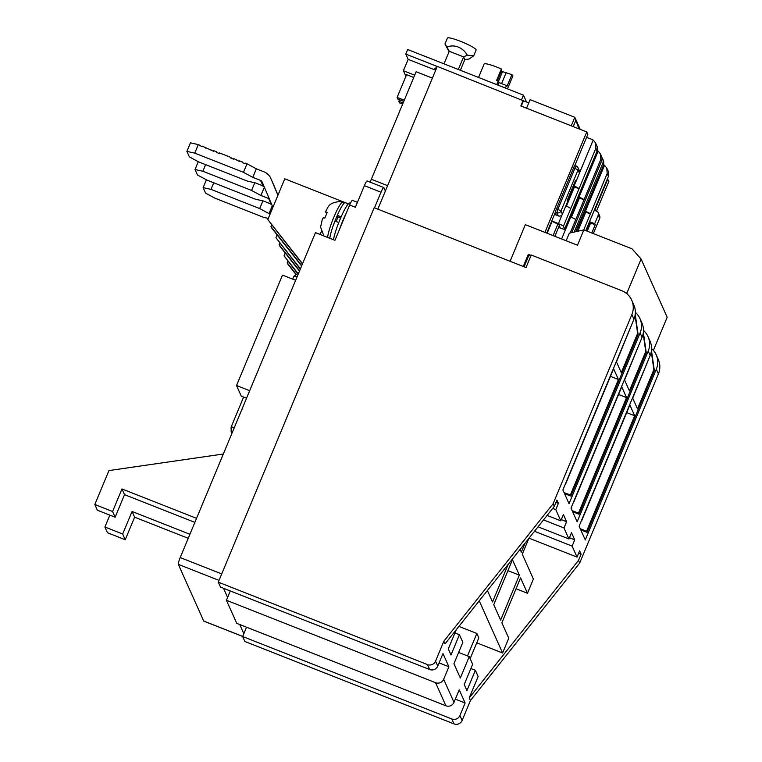 <?xml version="1.0" encoding="UTF-8"?>
<svg xmlns="http://www.w3.org/2000/svg" width="762" height="762" viewBox="0 0 762 762"><rect width="100%" height="100%" fill="white"/><g stroke="black" fill="none" stroke-linecap="round" stroke-linejoin="round"><path stroke-width="1.14" d="M651.596 348.605A18.659 18.307 155.9 0 1 656.177 354.806L658.263 359.474A18.659 18.307 155.9 0 1 658.425 373.875L579.692 563.023L470.421 700.554L462.124 720.471A6.22 6.106 155.9 0 1 454.028 723.9L244.869 641.48L242.659 636.537L246.536 627.212M439.103 662.892L448.885 666.75L443.675 679.275L454.009 702.345A6.22 6.106 -24.1 0 1 445.903 705.774L236.753 623.354L226.419 600.285L230.295 590.96M435.559 661.149L437.769 666.093A6.22 6.106 -24.1 0 1 429.673 669.522L220.513 587.102L218.294 582.158L374.171 207.702L526.018 267.548L531.228 255.022L621.773 290.703A18.659 18.307 155.9 0 1 631.86 314.554L553.126 503.701L443.846 641.233L435.559 661.149A6.22 6.106 155.9 0 1 427.453 664.578L218.294 582.158M377.838 209.15L437.264 66.399L528.78 102.918M405.908 76.295L403.412 70.742L414.69 75.181M403.412 70.742L408.156 59.36L435.673 70.209M523.218 100.27L520.846 105.956L586.75 131.931L544.925 232.391M437.769 666.093L442.979 653.567L448.885 666.75M443.675 679.275A6.22 6.106 155.9 0 1 435.578 682.704L226.419 600.285M454.009 702.345L459.219 689.82L465.125 703.002L459.915 715.528A6.22 6.106 155.9 0 1 451.809 718.957L242.659 636.537M455.333 699.145L465.125 703.002M596.484 211.16L608.886 181.366L607.428 178.794M574.891 165.43L587.826 134.341L586.75 131.931M559.327 225.619L554.879 236.315M553.079 235.601L557.87 224.095M567.404 201.187L573.51 186.538M555.355 212.35L546.725 233.096M470.421 700.554L469.24 697.916L478.145 676.504L475.364 670.293L466.925 690.572L464.22 684.524L472.659 664.254L469.24 656.615L460.334 678.028L453.933 663.75L462.848 642.337L459.429 634.708L450.99 654.977L448.285 648.929L456.295 629.688M553.126 503.701L554.307 506.339L445.027 643.861L443.846 641.233M554.307 506.339L556.908 500.072L558.384 503.368L555.784 509.635L560.794 520.837L563.404 514.579L566.604 521.713L563.994 527.98L568.919 538.963L571.519 532.705L574.719 539.839L572.119 546.106L577.034 557.089L579.644 550.831L581.12 554.126L578.51 560.384L579.692 563.023M656.177 354.806A18.659 18.307 155.9 0 1 656.339 369.208L585.273 539.925L579.12 526.199L650.186 355.473A18.659 18.307 -24.1 0 0 650.024 341.071L648.052 336.68A18.659 18.307 155.9 0 1 648.214 351.082L577.148 521.799L571.005 508.073L642.071 337.347A18.659 18.307 -24.1 0 0 641.909 322.945L639.937 318.554A18.659 18.307 155.9 0 1 640.099 332.956L569.033 503.672L562.88 489.947L633.946 319.221A18.659 18.307 -24.1 0 0 633.784 304.819L631.698 300.152M578.51 560.384L469.24 697.916M586.226 230.781L589.626 222.609M594.693 210.455L607.809 178.946M576.624 231.038L584.664 211.741M578.396 197.606L570.367 216.894M470.878 668.531L475.364 670.293M578.672 553.164L581.12 554.126M516.055 588.769L527.475 593.265L533.39 579.034L522.275 554.212L528.885 538.324M476.745 642.833L502.596 653.015L508.759 638.223L501.872 622.84L520.579 577.882L527.475 593.265M454.943 632.936L459.429 634.708M458.638 652.443L469.24 656.615M543.516 519.913L563.994 527.98M568.919 538.963L538.048 526.799M566.604 521.713L561.299 519.627M552.66 508.406L555.784 509.635M560.794 520.837L547.078 515.426M558.384 503.368L555.936 502.406M635.356 312.353A18.659 18.307 155.9 0 1 639.937 318.554M643.48 330.479A18.659 18.307 155.9 0 1 648.052 336.68M534.486 531.276L572.119 546.106M577.034 557.089L529.009 538.163M574.719 539.839L569.424 537.753M470.154 658.663L478.822 637.861L476.85 633.46L467.497 655.93M525.094 543.096L521.341 552.126L520.103 549.373M508.149 564.423L492.519 601.97L487.404 590.54M479.222 600.827L502.596 653.015M519.351 575.139L500.644 620.097L493.747 604.714L512.464 559.756L519.351 575.139L507.94 570.643M476.85 633.46L458.905 626.393M385.772 190.09A6.22 0.867 -68.5 0 1 385.201 190.519A6.22 0.867 -68.5 0 1 385.115 190.424L383.858 187.623A6.22 0.867 -68.5 0 0 383.772 187.519A6.22 0.867 -68.5 0 0 381 192.215L374.494 207.835M243.84 633.689L239.735 624.526M227.6 597.437L223.495 588.274M242.687 636.461L203.816 621.144A6.22 0.867 -68.5 0 1 203.73 621.049L178.337 564.366A6.22 0.867 -68.5 0 1 180.213 557.574L315.478 232.639L334.956 240.316L349.644 205.026L355.378 207.283L364.379 185.661A6.22 0.867 -68.5 0 1 367.151 180.975L383.772 187.519M413.728 77.476L406.584 74.657L397.116 97.422L397.85 99.07L403.774 101.403M432.378 78.124L416.128 71.723L371.351 179.28A6.22 0.867 111.5 0 1 370.037 182.108M319.792 234.334A21.145 2.953 111.5 0 0 321.345 231.867M399.478 99.717L398.831 101.27L399.574 102.918L402.641 104.127M404.26 100.241L397.116 97.422M352.511 200.435A6.22 0.867 111.5 0 0 352.415 200.339A6.22 0.867 111.5 0 0 349.644 205.026M287.893 261.175L287.198 262.852L287.693 263.947L295.58 273.968M287.198 262.852L295.808 273.787M297.18 272.977L284.055 255.822L297.466 272.863M285.226 253.003L284.055 255.822M348.329 203.854L284.778 178.813L267.814 219.57L302.543 263.7M279.778 243.049L279.082 244.726L279.578 245.821L299.466 271.101M279.082 244.726L299.59 270.786M300.295 269.119L275.93 237.696L300.418 268.805M277.111 234.877L275.93 237.696M271.663 224.923L270.967 226.6L271.453 227.695L301.59 265.995M270.967 226.6L301.723 265.681M246.545 398.24L241.297 396.173L236.525 385.515L249.679 390.696M236.525 385.515L282.483 275.12L295.637 280.302M302.419 264.014L267.814 219.57M189.919 534.267L132.055 511.473L134.617 517.179L188.233 538.315M196.548 518.341L121.968 488.947L112.586 511.502L94.821 504.501L108.947 470.573L223.323 454.009M121.968 488.947L124.53 494.662L194.862 522.38M403.127 102.956L398.831 101.27M132.055 511.473L122.672 534.019L104.908 527.018L109.852 515.131M134.617 517.179L125.225 539.734L107.461 532.733L104.908 527.018M122.672 534.019L125.225 539.734M112.586 511.502L115.138 517.217L97.374 510.216L94.821 504.501M115.138 517.217L124.53 494.662M436.559 68.075A15.554 2.086 -157.4 0 0 434.94 68.332A15.554 2.086 -157.4 0 0 435.902 69.666M408.156 59.36L405.794 54.083L437.226 66.475M521.579 99.622L523.437 95.145L526.523 102.022M405.794 54.083L407.689 49.53L523.437 95.145M277.93 195.282L270.786 178.384A12.44 12.202 -24.1 0 0 264.071 171.86L256.346 168.821L252.793 177.355L243.459 172.317L194.758 153.124L186.9 151.39L189.357 156.877L198.691 161.915L247.402 181.108L255.26 182.851L262.976 185.89L260.518 180.394L252.793 177.355M260.518 180.394A3.115 3.048 155.9 0 1 262.195 182.032L272.901 207.35M261.252 185.214L264.214 186.804A3.115 3.048 -24.1 0 0 262.976 185.89M270.681 178.156L273.139 183.652A12.44 12.202 155.9 0 1 273.244 183.88L277.997 195.11M256.346 168.821L247.021 163.782L243.459 172.317M186.9 151.39L190.452 142.856L198.31 144.59L194.758 153.124M247.021 163.782L245.297 163.106L245.059 163.678L242.192 162.544L242.43 161.982L239.563 160.849L239.335 161.42L233.839 158.591L233.601 159.163L230.734 158.029L230.972 157.458L219.513 152.943L219.275 153.514L216.408 152.39L216.646 151.819L213.779 150.685L213.541 151.257L202.321 146.171L202.082 146.742L198.31 144.59M231.334 158.267L230.972 157.458M199.815 145.847L199.454 145.047M242.43 161.982L242.792 162.782M216.646 151.819L217.008 152.619M237.058 160.525L236.706 159.725M205.55 148.104L205.188 147.304M210.912 149.562L211.274 150.362M278.082 194.91A12.44 12.202 -24.1 0 0 277.616 194.215M264.376 187.176L260.918 195.482L251.584 190.443L202.873 171.25L195.015 169.516L197.472 175.003L206.807 180.042L255.518 199.234L263.376 200.977L271.091 204.016L268.634 198.52L260.918 195.482M268.634 198.52A3.115 3.048 155.9 0 1 269.329 198.911M271.596 204.273A3.115 3.048 -24.1 0 0 271.091 204.016M254.784 182.747L251.584 190.443M195.015 169.516L198.272 161.687M205.626 164.649L202.873 171.25M272.263 205.845L269.034 213.608L259.699 208.569L210.988 189.376L203.14 187.643L205.597 193.129L214.932 198.168L263.633 217.361L268.3 218.399M270.119 214.036L269.034 213.608M271.748 204.616L269.377 203.34M262.909 200.873L259.699 208.569M203.14 187.643L206.388 179.813M213.741 182.775L210.988 189.376M473.697 55.855L476.117 50.054A15.554 2.086 -157.4 0 0 460.524 41.329A15.554 2.086 -157.4 0 0 447.399 38.1L444.989 43.901L446.999 47.168C450.494 45.587 454.219 45.529 458.162 47.025C462.077 48.635 465.106 51.34 467.258 55.15L473.697 55.855L469.001 59.036L464.801 59.655L463.572 56.902L449.247 51.264L446.999 47.168C443.922 41.967 444.503 43.263 448.742 51.054L449.085 51.635M467.258 55.15L463.572 56.902L458.333 69.494M444.008 63.846L449.247 51.264M460.372 70.294L464.801 59.655M507.482 88.859L512.845 75.99A15.554 2.086 -157.4 0 0 512.816 75.657A15.554 2.086 -157.4 0 0 511.883 74.657L507.14 86.03A15.554 2.086 22.6 0 0 506.473 85.525L505.416 88.049M496.71 84.62L498.196 81.058L498.843 82.525L506.473 85.525M484.118 64.065L478.546 77.457L484.127 64.037A15.554 2.086 -157.4 0 0 484.118 64.065A15.554 2.086 -157.4 0 1 501.358 68.971L496.624 80.353A15.554 2.086 22.6 0 1 498.196 81.058M497.796 85.039L498.843 82.525M501.358 68.971L501.844 70.056L497.405 80.705M501.044 71.98L502.139 72.571M498.405 81.534L502.539 71.609L511.883 74.657M501.587 83.601L506.244 72.428M571.271 125.835L526.58 108.214L530.133 99.679L574.824 117.291L571.271 125.835M521.256 106.118L523.465 100.822M573.234 126.606L576.005 119.929L580.234 129.359M574.824 117.291L578.939 128.854M573.043 186.357L574.453 186.909L566.414 206.207M558.86 226.743L560.041 227.219L558.813 224.466L551.678 221.18M577.806 197.368L584.006 199.815L575.71 219.732A4.972 0.667 -157.4 0 0 570.738 217.046L569.824 216.684M571.776 232.6L601.561 161.058A6.22 6.106 -24.1 0 0 601.504 156.258L600.456 153.914L600.818 159.41L584.006 199.815A4.972 0.667 22.6 0 0 579.025 197.129L598.16 151.143L600.456 153.914M601.923 157.582A6.22 6.106 155.9 0 1 602.694 163.582L574.186 232.058M584.149 211.541L585.768 212.179L577.834 231.229M554.841 213.598L556.146 214.122L555.212 212.026L556.927 212.712L558.356 215.894A3.115 3.048 -24.1 0 0 562.404 214.179L567.614 201.654L567.128 200.558L575.415 180.642L575.91 181.737L575.091 181.423M573.3 185.728L574.053 186.033A4.972 0.667 22.6 0 1 579.034 188.719L574.453 186.909M547.145 233.267L551.936 221.761M551.774 220.97L558.422 223.59A4.972 0.667 22.6 0 1 563.404 226.276L564.632 229.019A4.972 0.667 22.6 0 1 564.642 229.124A4.972 0.667 22.6 0 1 560.441 228.095L558.603 227.371M564.642 229.124L571.986 211.484A4.972 0.667 -157.4 0 0 571.976 211.379L580.263 191.462A4.972 0.667 22.6 0 1 580.273 191.567A4.972 0.667 22.6 0 1 580.187 191.633M580.263 191.462L597.084 151.057L595.855 148.314L570.738 208.636A4.972 0.667 -157.4 0 0 565.823 205.969M578.063 196.748L579.025 197.129M571.386 217.303L579.415 198.006M575.824 231.686L578.329 225.657A4.972 0.667 -157.4 0 0 578.32 225.552L586.607 205.635A4.972 0.667 22.6 0 1 586.616 205.74A4.972 0.667 22.6 0 1 586.54 205.807M584.416 210.922L585.368 211.293A4.972 0.667 22.6 0 1 590.35 213.979L585.768 212.179M585.797 230.61L591.579 216.732A4.972 0.667 22.6 0 1 591.588 216.837A4.972 0.667 22.6 0 1 591.512 216.903M603.647 164.849A6.22 6.106 155.9 0 1 604.514 165.316L606.809 168.088L607.171 173.574L583.73 229.886M587.216 231.172L590.617 222.999L589.207 222.437M590.617 222.999L595.198 224.8L591.798 232.972M589.531 221.666L594.703 223.704L595.198 224.8M555.212 212.026L574.634 165.364M575.91 181.737L579.463 173.203A3.115 3.048 -24.1 0 0 579.434 170.802L578.006 167.621A3.115 3.048 155.9 0 1 578.034 170.021L560.984 210.988L562.404 214.179M597.294 150.676A6.22 6.106 155.9 0 1 598.16 151.143M602.637 158.782L603.685 161.125L603.742 164.621L586.607 205.635M586.588 137.312L592.093 139.484A6.22 6.106 -24.1 0 1 593.198 140.046L595.484 142.818L597.341 146.952L597.084 151.057M594.312 210.302L596.579 211.198A3.115 3.048 155.9 0 1 598.256 215.17L594.703 223.704M558.356 215.894L554.517 214.379M595.855 148.314L595.484 142.818M577.377 231.334A4.972 0.667 -157.4 0 0 577.082 231.219L576.167 230.857M591.579 216.732L608.705 175.717L608.657 172.212L606.809 168.088M627.326 294.142L626.888 293.17L641.099 259.032L667.179 317.249L653.377 350.406M651.3 351.701L653.863 369.656L637.518 408.927L632.698 398.155L648.967 358.388M641.099 259.032L632.012 248.822L583.873 229.857L569.309 233.162L566.156 240.754M510.102 261.271L525.332 224.666L577.482 245.221L583.873 229.857M531.076 255.413L528.323 254.337L523.275 266.462M626.888 293.17L625.259 292.532M530.752 256.194L528.818 255.432L528.323 254.337M635.06 315.449L637.632 333.404L621.287 372.675L616.458 361.902L632.736 322.135M643.185 333.575L645.747 351.53L629.402 390.801L624.583 380.028L640.852 340.262M581.768 520.513L629.86 404.984L634.679 415.757L586.588 531.276L580.282 528.79M580.777 529.885L587.083 532.371L586.588 531.276M587.083 532.371L654.358 370.761L653.863 369.656M654.358 370.761L651.472 350.558M528.818 255.432L524.094 266.786M565.528 484.261L613.62 368.732L618.439 379.505L570.357 495.024L564.042 492.538M564.537 493.633L570.843 496.119L570.357 495.024M570.843 496.119L638.118 334.508L637.632 333.404M638.118 334.508L635.232 314.306M573.653 502.387L621.735 386.858L626.554 397.631L578.472 513.15L572.167 510.664M572.653 511.759L578.968 514.245L578.472 513.15M578.968 514.245L646.243 352.635L645.747 351.53M646.243 352.635L643.357 332.432M626.688 412.604L634.679 415.757M610.448 376.352L618.439 379.505M618.563 394.478L626.554 397.631M327.612 237.42A20.088 2.8 111.5 0 1 333.651 217.665A20.088 2.8 111.5 0 1 342.738 202.159L340.252 201.606A19.707 2.753 111.5 0 0 340.233 201.606L339.642 201.549C327.136 202.968 328.574 207.75 325.364 211.722L327.203 212.369L324.85 218.084L323.307 217.865L322.421 218.856L320.583 227.095L323.907 235.953M338.09 217.046A10.887 1.524 111.5 0 0 336.766 220.047A10.887 1.524 111.5 0 0 336.175 221.523M334.966 221.047A20.212 2.819 -68.5 0 1 335.966 218.561A20.212 2.819 -68.5 0 1 337.318 215.398M348.31 203.883L345.234 202.673A20.526 2.867 111.5 0 0 337.29 215.341L338.042 217.027L340.624 218.037M338.776 222.552L334.918 221.028A20.526 2.867 111.5 0 0 329.803 238.277M337.29 215.341L341.138 216.856M333.489 239.735A21.774 3.038 -68.5 0 1 340.004 219.504A21.774 3.038 -68.5 0 1 349.701 203.092L350.387 203.359M339.652 229.029A21.774 3.038 -68.5 0 1 342.862 220.637A21.774 3.038 -68.5 0 1 346.377 212.893M429.673 669.522L427.453 664.578M445.903 705.774L435.578 682.704M454.028 723.9L451.809 718.957M459.915 715.528L462.124 720.471M658.425 373.875L656.339 369.208M650.186 355.473L648.214 351.082M642.071 337.347L640.099 332.956M633.946 319.221L631.86 314.554M242.707 636.413L203.73 621.049M178.337 564.366L219.027 580.396M387.61 185.68L371.351 179.28M221.723 573.929L180.213 557.574M364.379 185.661L381 192.215M231.943 433.311A6.22 6.106 155.9 0 1 231.172 432.044L231.848 433.549M297.075 276.854A6.22 0.829 -157.4 0 0 293.884 276.311L292.703 279.14M243.602 397.078L231.105 427.111A6.22 0.829 22.6 0 1 234.296 427.653M270.786 178.384L273.244 183.88M575.71 219.732L570.205 232.962M575.758 231.696L578.32 225.552M602.694 163.582L603.428 165.23M601.561 161.058L600.818 159.41M564.632 229.019L571.976 211.379M570.738 208.636L563.404 226.276M570.738 217.046L561.613 238.963M608.4 176.327L607.171 173.574M573.205 167.659L574.919 168.335L576.358 166.04A3.115 3.048 155.9 0 1 578.006 167.621L574.596 165.316M579.463 173.203L578.034 170.021L574.919 168.335L557.87 209.312L556.146 208.636M556.927 212.712L557.87 209.312L560.984 210.988A3.115 3.048 -24.1 0 1 556.927 212.712M574.053 186.033L575.853 181.718M579.644 172.612L593.198 140.046M558.422 223.59L562.108 214.722M585.368 211.293L604.514 165.316M598.227 212.769L599.656 215.951A3.115 3.048 155.9 0 1 599.684 218.351L599.637 218.465M598.256 215.17L599.684 218.351L593.341 233.582L599.694 218.418L599.656 215.951M327.012 212.684L325.669 212.15M352.415 200.339L357.445 202.321M231.105 427.111L231.172 432.044M298.875 272.52L293.884 276.311M586.616 205.74L603.742 164.621M580.273 191.567L597.389 150.447M591.588 216.837L608.705 175.717M342.738 202.159L344.634 202.797M326.984 212.741L325.403 212.122"/></g></svg>
